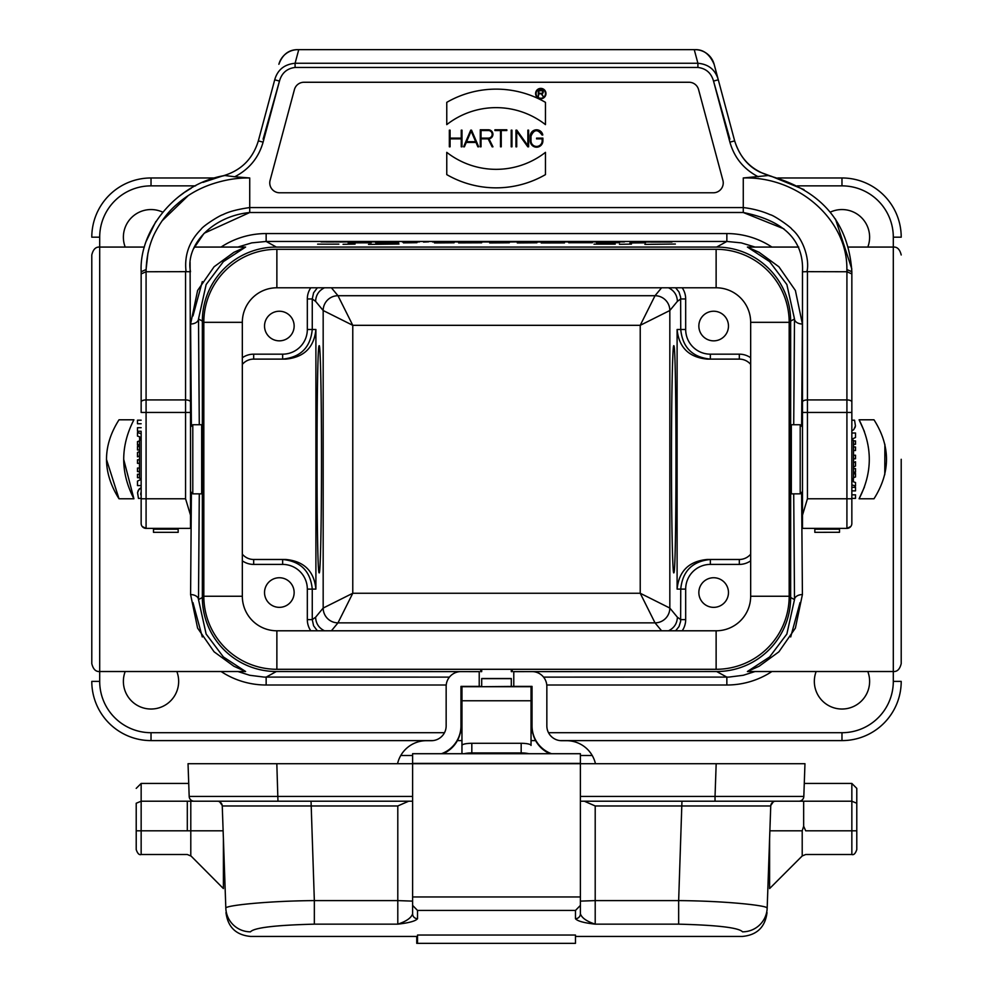 <?xml version="1.0" encoding="UTF-8"?>
<svg xmlns="http://www.w3.org/2000/svg" width="993" height="993" viewBox="0 0 993 993"><rect width="100%" height="100%" fill="white"/><g stroke="black" fill="none" stroke-linecap="round" stroke-linejoin="round"><path stroke-width="1.49" d="M195.571 185.865L151.023 185.865A51.326 51.326 0 0 0 99.697 237.19L99.697 671.516L245.606 671.516L233.889 666.253L214.091 651.805L197.607 628.11L190.594 594.571A7.894 5.039 -179.2 0 1 198.501 599.598L202.349 597.488A74.041 74.028 151.3 0 0 276.377 671.516L479.222 671.628M513.778 671.628L716.623 671.516A74.041 74.028 -151.3 0 0 790.651 597.488L790.651 321.087A74.041 74.028 151.3 0 0 716.623 247.071L276.377 247.071A74.041 74.028 -151.3 0 0 202.349 321.087L198.501 318.976L199.283 424.743M595.452 763.704A29.616 29.616 -0 0 0 592.225 755.499L580.396 755.499L592.225 755.499A29.616 29.616 -0 0 0 566.581 740.691L561.653 740.691A14.808 14.808 180 0 1 546.845 725.883L546.845 686.399A14.808 14.808 -0 0 0 532.037 671.603L513.778 671.603L513.778 686.399L532.037 686.399L532.037 725.883A29.616 29.616 -0 0 0 551.512 753.712M461.956 750.149L461.956 686.709L481.692 686.424L479.222 686.424L479.222 671.603L460.963 671.603A14.808 14.808 -0 0 0 446.155 686.399L446.155 725.883A14.808 14.808 180 0 1 431.347 740.691L426.419 740.691A29.616 29.616 -0 0 0 400.775 755.499L412.604 755.499L400.775 755.499A29.616 29.616 -0 0 0 397.548 763.704M671.479 459.287C671.454 397.759 672.584 343.206 673.825 345.775C676.705 343.019 676.705 575.555 673.825 572.8C672.584 575.381 671.454 520.816 671.479 459.287M707.066 359.106L739.326 359.106A14.808 14.808 0 0 1 750.671 364.406A14.808 14.808 0 0 0 739.326 359.106L707.066 359.106C688.906 357.306 678.914 347.438 677.102 329.49L677.102 589.097C678.914 571.136 688.906 561.268 707.066 559.481L739.326 559.481L707.066 559.481M141.155 487.712L139.243 488.928L137.58 492.578L138.449 498.374L137.555 492.702L138.238 490.368L140.894 487.811M138.449 498.374L141.155 498.374M141.155 494.824L141.068 492.391M140.969 492.627L140.745 493.459M140.721 493.881L140.807 494.824M139.628 440.408L139.628 436.783L137.493 436.076L137.493 432.526L141.155 433.742M139.492 444.492L137.493 445.149L139.492 444.492M137.493 445.149L137.493 441.6L139.492 440.929M137.493 436.076L139.628 436.783M139.492 463.359L137.493 463.359L137.493 459.809L139.492 459.809M141.155 485.589L137.493 485.589L137.493 481.084L140.932 479.482L137.493 481.084M139.492 477.695L137.493 477.695L137.493 474.294L139.492 474.294M133.906 498.771L119.011 498.771C102.353 472.383 102.353 446.068 119.011 419.803L133.906 419.803C120.314 446.167 120.314 472.494 133.906 498.771L123.678 459.312M106.437 459.287L119.011 498.771M139.492 471.613L137.493 471.613L137.493 468.051L139.492 468.051M137.493 456.842L139.492 455.837L137.493 456.842L137.493 452.498L139.492 451.505M139.492 449.978L137.493 449.978L137.493 446.416L139.492 446.416M141.155 423.75L137.493 423.75L137.493 420.2L141.155 420.2M141.155 431.26L137.493 431.26L141.155 431.26M137.493 431.26L137.493 427.698L141.155 427.698M798.744 247.071L747.394 247.071L759.111 252.334L778.909 266.782L795.393 290.477L802.406 324.016L801.612 426.146M801.612 492.429L802.406 594.571L795.381 628.122L778.897 651.818L759.111 666.253L747.394 671.516L893.303 671.516L893.303 237.19A51.326 51.326 0 0 0 841.977 185.865L797.305 185.865M855.507 437.491L852.068 439.105L855.507 437.491L855.507 432.998L851.845 432.998M855.507 461.733L853.508 462.738L855.507 461.733L855.507 466.077L853.508 467.082M855.507 487.327L851.845 487.327L855.507 487.327L855.507 490.877L851.845 490.877M851.845 484.845L855.507 486.061L855.507 482.511L853.372 481.791L853.372 478.179M855.507 473.425L853.508 474.095L855.507 473.425L855.507 476.975L853.508 477.645M855.345 426.481L854.948 427.772M864.444 487.017L859.094 498.771L873.989 498.771C890.647 472.383 890.647 446.068 873.989 419.803L859.094 419.803L864.444 431.57M884.775 474.704L884.875 444.256M190.594 594.571L191.388 492.429M191.388 426.146L190.594 324.016L197.619 290.452L214.103 266.757L233.889 252.334L245.606 247.071L194.256 247.071M444.492 732.71L151.023 732.71A51.326 51.326 0 0 1 99.697 681.384L99.697 671.516C95.775 671.839 93.143 669.195 91.79 663.622L91.79 254.965C93.143 249.38 95.775 246.748 99.697 247.071L144.37 247.071M480.711 669.294L480.711 671.516M512.289 669.294L512.289 671.516M202.349 597.488L202.349 321.087M201.678 473.847L201.678 444.727M791.322 444.727L791.322 473.847M867.795 671.516A27.643 27.643 0 0 1 847.004 708.568A27.643 27.643 0 0 1 816.159 671.516M176.841 671.516A27.643 27.643 0 0 1 156.038 708.568A27.643 27.643 0 0 1 125.205 671.516M830.297 212.142A27.643 27.643 0 0 1 867.795 247.071M125.205 247.071A27.643 27.643 0 0 1 162.703 212.142M901.21 459.287L901.21 663.622L901.21 459.287M548.508 732.71L841.977 732.71A51.326 51.326 0 0 0 893.303 681.384L901.21 681.384A59.22 59.22 0 0 1 841.977 740.604L560.102 740.604M535.612 740.604L531.044 740.604M461.956 740.604L457.388 740.604M432.898 740.604L151.023 740.604A59.22 59.22 0 0 1 91.79 681.384L99.697 681.384M99.697 237.19L91.79 237.19A59.22 59.22 0 0 1 151.023 177.97L215.146 177.97M777.804 177.97L841.977 177.97A59.22 59.22 0 0 1 901.21 237.19L893.303 237.19M192.965 315.948L202.299 281.627M245.048 247.406L223.388 261.618L206.147 284.532L198.501 318.976A7.894 5.039 179.2 0 1 190.594 324.016M755.114 247.071L741.262 242.875L726.851 241.46L266.149 241.46L251.738 242.875L237.886 247.071M793.717 424.743L794.499 318.976L786.866 284.532L769.625 261.631L747.965 247.406M543.568 677.114L728.924 677.089L743.285 675.277L755.114 671.516M800.035 602.627L790.701 636.947M747.394 671.516L769.612 656.956L786.853 634.055L794.499 599.598A7.894 5.039 179.2 0 1 802.406 594.571M237.886 671.516L249.715 675.277L264.076 677.089L449.432 677.114M199.283 493.844L198.501 599.598L206.134 634.043L223.375 656.944L245.606 671.516M202.299 636.96L192.965 602.627M790.651 321.087L794.499 318.976A7.894 5.039 -179.2 0 0 802.406 324.016M321.521 459.287C321.546 520.816 320.416 575.381 319.175 572.8C316.295 575.555 316.295 343.019 319.175 345.775C320.416 343.206 321.546 397.759 321.521 459.287M317.35 287.784L313.589 292.811L312.261 298.955L312.261 329.49L315.898 329.49L315.898 589.097L312.261 589.097L312.261 619.62L313.589 625.764L317.35 630.791M698.849 326.039A14.808 14.808 0 0 0 721.067 338.861A14.808 14.808 0 0 0 721.067 313.217A14.808 14.808 0 0 0 698.849 326.039M682.203 287.784A19.748 19.736 -35.7 0 1 685.679 298.955L685.679 329.49A24.676 24.676 0 0 0 710.355 354.166L739.326 354.166A19.736 19.736 0 0 1 750.671 357.753M264.535 326.039A14.808 14.808 0 0 0 286.741 338.861A14.808 14.808 0 0 0 286.741 313.217A14.808 14.808 0 0 0 264.535 326.039M242.329 357.753A19.736 19.736 0 0 1 253.674 354.166L282.645 354.166A24.676 24.676 0 0 0 307.321 329.49L307.321 298.955A19.748 19.736 35.7 0 1 310.797 287.784M264.535 592.548A14.808 14.808 0 0 0 286.741 605.37A14.808 14.808 0 0 0 286.741 579.726A14.808 14.808 0 0 0 264.535 592.548M310.797 630.791A19.748 19.736 144.3 0 1 307.321 619.62L307.321 589.097A24.676 24.676 180 0 0 282.645 564.409L253.674 564.409A19.736 19.736 0 0 1 242.329 560.822M698.849 592.548A14.808 14.808 0 0 0 721.067 605.37A14.808 14.808 0 0 0 721.067 579.726A14.808 14.808 0 0 0 698.849 592.548M750.671 560.822A19.736 19.736 0 0 1 739.326 564.409L710.355 564.409A24.676 24.676 180 0 0 685.679 589.097L685.679 619.62A19.748 19.736 -144.3 0 1 682.203 630.791M285.934 559.481L282.645 559.481L285.934 559.481C304.094 561.268 314.086 571.136 315.898 589.097M315.898 329.49C314.086 347.438 304.094 357.306 285.934 359.106L253.674 359.106A14.808 14.808 0 0 0 242.329 364.406A14.808 14.808 0 0 1 253.674 359.106L253.674 354.166M253.674 564.409L253.674 559.481A14.808 14.808 0 0 1 242.329 554.181A14.808 14.808 0 0 0 253.674 559.481L282.645 559.481C300.594 561.268 310.474 571.136 312.261 589.097L307.321 589.097M285.934 359.106L282.645 359.106C300.594 357.306 310.474 347.438 312.261 329.49L307.321 329.49M337.98 622.859L352.776 593.255L640.224 593.255L640.224 325.319L655.02 295.715A14.808 14.796 -135 0 1 669.828 310.524L669.828 608.064A14.808 14.796 -39.6 0 1 655.02 622.859A14.808 14.796 135 0 0 669.828 608.064L640.224 593.255L655.02 622.859L337.98 622.859A14.808 14.796 39.6 0 1 323.172 608.064L323.172 310.511A14.808 14.796 140.4 0 1 337.98 295.715L352.776 325.319L323.172 310.511A14.808 14.796 135 0 1 337.98 295.715L655.02 295.715A14.808 14.796 -140.4 0 1 669.828 310.511L640.224 325.319L352.776 325.319L352.776 593.255L323.172 608.064A14.808 14.796 45 0 0 337.98 622.859L331.414 630.791M669.828 608.064L677.4 617.224C677.114 623.505 674.148 628.023 668.512 630.791M675.65 630.791L679.013 626.571L680.627 621.432L680.739 589.097C682.526 571.136 692.406 561.268 710.355 559.481L710.355 564.409M324.488 630.791C318.852 628.023 315.886 623.505 315.6 617.224L323.172 608.064M668.512 287.784C674.148 290.552 677.114 295.082 677.4 301.351L669.828 310.511M710.355 354.166L710.355 359.106C692.406 357.306 682.526 347.438 680.739 329.49L680.627 297.155L679.013 292.004L675.65 287.784M323.172 310.511L315.6 301.351C315.886 295.082 318.852 290.552 324.488 287.784M739.326 559.481A14.808 14.808 0 0 0 750.671 554.181A14.808 14.808 0 0 1 739.326 559.481L739.326 564.409M853.508 444.281L855.507 444.281L855.507 440.892L853.508 440.892M853.508 458.778L855.507 458.778L855.507 455.228L853.508 455.228M853.508 468.609L855.507 468.609L855.507 472.159L853.508 472.159M851.845 498.374L855.507 498.374L855.507 494.824L851.845 494.824M855.507 482.511L853.372 481.791M853.508 450.524L855.507 450.524L855.507 446.974L853.508 446.974M851.845 420.2L854.551 420.2L855.445 425.873L853.781 429.621L851.845 430.875M851.845 426.332L851.845 423.75M873.989 419.803L859.094 419.803C872.686 446.167 872.686 472.494 859.094 498.771M716.127 669.294A73.048 73.048 0 0 0 789.174 596.247L789.174 322.328A73.048 73.048 0 0 0 716.127 249.293L276.873 249.293A73.048 73.048 0 0 0 203.826 322.328L203.826 596.247A73.048 73.048 0 0 0 276.873 669.294L716.127 669.294L716.127 630.791L276.873 630.791A34.544 34.544 0 0 1 242.329 596.247L242.329 322.328A34.544 34.544 0 0 1 276.873 287.784L716.127 287.784A34.544 34.544 0 0 1 750.671 322.328L750.671 596.247A34.544 34.544 0 0 1 716.127 630.791M851.845 438.881L853.508 440.532L853.508 478.043L851.845 479.706M802.493 427.027L800.209 424.743L800.209 493.844L802.493 491.547M800.209 424.743L791.322 424.743L791.322 493.844L800.209 493.844M141.155 479.706L139.492 478.043L139.492 440.532L141.155 438.881M190.507 491.547L192.791 493.844L192.791 424.743L190.507 427.027M192.791 493.844L201.678 493.844L201.678 424.743L192.791 424.743M460.963 687.553L461.956 687.553M479.222 686.399L460.963 686.399L460.963 726.504A29.616 29.616 180 0 1 443.052 753.712M481.692 686.709L513.778 686.424M511.308 686.709L531.044 686.709L531.044 745.445A9.868 2.147 0 0 0 521.176 743.298L471.824 743.298L471.824 752.93L521.176 752.93L521.176 743.298M531.044 687.553L532.037 687.553M481.692 669.294L481.692 671.628L480.711 671.628M512.289 671.628L511.308 671.628L511.308 669.294M441.488 753.712A29.616 29.616 -0 0 0 460.963 725.883M549.948 753.712A29.616 29.616 180 0 1 532.037 726.504L532.037 725.883M461.956 753.712L461.956 745.445A9.868 2.147 0 0 1 471.824 743.298M481.692 686.424L481.692 678.529L511.308 678.529L511.308 686.424M528.797 753.712A9.868 2.147 180 0 0 521.176 752.93M471.824 752.93A9.868 2.147 180 0 0 464.203 753.712M412.604 913.833A4.94 4.866 -0 0 0 417.532 918.699C415.67 921.057 409.091 922.882 397.796 924.16C406.274 921.38 411.201 917.942 412.604 913.833L412.604 753.712L580.396 753.712L580.396 763.704L804.963 763.704L803.821 796.448L804.963 763.704M136.215 803.25L136.215 830.818L136.215 803.25L141.155 801.214L141.155 854.514C139.206 855.196 137.568 853.558 136.215 849.574L136.215 830.818L187.305 830.818L187.305 801.214L141.155 801.214L141.155 783.44L188.72 783.44L188.037 763.704L580.396 763.704L580.396 913.833C581.799 917.942 586.739 921.38 595.204 924.16C583.909 922.882 577.33 921.057 575.468 918.699L575.468 910.444L580.396 905.405M136.215 788.38L141.155 783.44L136.215 788.38M250.484 936.436L417.532 936.436L417.532 943.35L417.532 935.034L417.532 936.238L417.532 935.034L575.468 935.034L575.468 943.35L416.75 943.35L416.75 936.436M575.468 943.35L575.468 935.034M580.396 801.214L803.66 801.214L803.66 826.226L805.695 830.818C805.695 861.365 805.695 861.365 805.695 830.818L856.785 830.818L856.785 849.574C855.432 853.558 853.794 855.196 851.845 854.514L851.845 801.214L803.66 801.214M856.785 803.25L856.785 830.818L856.785 788.38L856.785 803.25L851.845 801.214L851.845 783.44L804.28 783.44M190.793 855.767L223.4 888.574L223.4 838.725L225.821 908.111C226.032 914.119 226.032 914.119 225.821 908.111L222.258 805.968A4.94 4.94 0 0 0 217.33 801.214M412.604 801.214L190.793 801.214L190.793 855.954L190.793 830.818L223.127 830.818L223.4 838.725M408.682 801.19L397.796 805.968L222.258 805.968M225.821 908.024L225.821 908.111C225.188 905.542 267.005 900.936 314.347 900.601L397.796 900.601L397.796 805.968M225.821 908.111A24.676 24.577 -2 0 0 250.484 931.831C254.059 927.698 275.346 925.141 314.347 924.16C275.334 925.153 254.047 927.71 250.484 931.831C250.695 937.975 250.695 937.975 250.484 931.831M190.793 854.054L190.793 848.804M222.209 805.447L219.664 801.798M412.604 905.405L417.532 910.444L417.532 918.699M412.604 896.952L580.396 896.952M575.468 910.444L417.532 910.444M803.66 826.226L802.207 830.818L802.207 855.954L802.207 830.818L769.873 830.818L770.742 805.968L595.204 805.968L584.318 801.19M595.204 805.968L595.204 900.601L678.653 900.601C725.982 900.936 767.812 905.542 767.179 908.111C766.968 914.119 766.968 914.119 767.179 908.111L769.6 838.725L769.6 888.574L802.207 855.954L805.695 854.514L851.845 854.514M775.67 801.214A4.94 4.94 0 0 0 770.742 805.968L767.179 908.111L766.162 907.329M681.955 801.214L678.653 900.601L678.653 924.16C717.654 925.153 738.941 927.71 742.516 931.831C742.305 937.975 742.305 937.975 742.516 931.831A24.676 24.577 2 0 0 767.179 908.111M580.396 913.833A4.94 4.866 180 0 1 575.468 918.699M798.893 801.214A4.94 4.94 0 0 0 803.821 796.448L715.034 796.448L716.176 763.704M856.785 788.38L851.845 783.44L856.785 788.38M773.336 801.798L770.791 805.447M194.107 801.214A4.94 4.94 0 0 1 189.179 796.448L188.037 763.704M187.305 801.214L190.793 801.214M189.179 796.448L412.604 796.448M190.507 515.144L190.507 412.455L185.567 412.455L185.567 498.771L190.507 515.144L190.507 528.388L146.083 528.388A4.94 4.94 180 0 1 141.155 523.448L141.155 432.178M190.507 412.455L190.085 262.152M541.818 93.776L543.258 96.656L541.284 93.826L538.827 93.826L538.33 96.656L538.33 90.239L541.446 90.239A1.787 1.787 -0 0 1 541.818 93.776M481.022 130.53L488.382 130.53A3.798 3.798 180 0 1 492.18 134.328A3.798 3.798 180 0 1 488.382 138.114L481.022 138.114L481.022 130.53M492.131 146.815L492.962 146.815L488.966 138.821A4.531 4.531 -0 0 0 492.913 134.03A4.531 4.531 -0 0 0 488.382 129.785L480.277 129.785L480.277 146.815L481.022 146.815L481.022 138.859L488.159 138.859L492.131 146.815M542.029 134.998L542.786 134.998A6.318 6.318 0 0 0 530.25 136.103L530.25 140.869A6.318 6.318 -0 0 0 536.568 147.187A6.318 6.318 -0 0 0 542.886 140.869L542.886 138.114L536.568 138.114L536.568 138.859L542.153 138.859L542.153 140.869A5.573 5.573 180 0 1 536.568 146.443A5.573 5.573 180 0 1 530.994 140.869L530.994 136.103A5.573 5.573 180 0 1 542.029 134.998C537.709 128.941 534.023 129.313 530.994 136.103M528.611 146.815L528.611 130.157L527.866 130.157L527.866 145.661L516.794 130.157L515.975 130.157L515.975 146.815L516.708 146.815L516.708 131.312L527.779 146.815L528.611 146.815L527.779 146.815M515.975 146.815L516.708 146.815M511.954 146.815L511.954 130.157L511.209 130.157L511.209 146.815L511.954 146.815L511.209 146.815M501.242 146.815L501.242 130.53L506.827 130.53L506.827 129.785L494.924 129.785L494.924 130.53L500.509 130.53L500.509 146.815L501.242 146.815L500.509 146.815M494.924 130.53L500.509 130.53M501.242 130.53L506.827 130.53M475.672 141.689L466.598 141.689L471.129 131.101L475.672 141.689M475.982 142.421L477.869 146.815L478.676 146.815L471.538 130.157L470.732 130.157L463.594 146.815L464.389 146.815L466.276 142.421L475.982 142.421L466.276 142.421M463.594 146.815L464.389 146.815M477.869 146.815L478.676 146.815M461.249 130.157L461.249 138.114L450.09 138.114L450.09 130.157L449.345 130.157L449.345 146.815L450.09 146.815L450.09 138.859L461.249 138.859L461.249 146.815L461.981 146.815L461.981 130.157L461.249 130.157M461.249 146.815L461.981 146.815M450.09 138.859L461.249 138.859M449.345 146.815L450.09 146.815M545.467 152.351A80.197 80.197 180 0 1 446.763 152.351L446.763 174.619A98.704 98.704 0 0 0 545.467 174.619L545.467 152.351M446.763 174.619A98.704 98.704 -0 0 0 545.467 174.619M545.467 102.353A98.704 98.704 -0 0 0 446.763 102.353L446.763 124.621A80.197 80.197 180 0 1 545.467 124.621L545.467 102.353M446.763 124.621A80.197 80.197 180 0 1 545.467 124.621M722.904 180.354A9.868 9.868 180 0 1 713.371 192.779L279.629 192.779A9.868 9.868 180 0 1 270.096 180.354L294.424 89.581A9.868 9.868 180 0 1 303.957 82.258L689.043 82.258A9.868 9.868 180 0 1 698.575 89.581L722.904 180.354M294.424 89.581A9.868 9.868 180 0 1 303.957 82.258L689.043 82.258A9.868 9.868 180 0 1 698.575 89.581M770.58 176.046L760.204 172.223C748.064 166.464 739.549 156.013 734.659 140.882L714.128 64.284C709.672 54.205 703.317 49.327 695.063 49.662A19.736 19.736 180 0 1 714.128 64.284L734.659 140.882C740.356 159.277 752.483 171.032 771.052 176.158L803.995 189.613M851.423 270.866A4.94 2.16 180 0 1 851.833 271.586M835.498 219.056L851.833 269.041M802.493 271.772L802.493 402.016L802.481 271.809L806.937 271.66C809.978 259.483 803.064 238.444 791.98 229.346C791.284 227.397 773.882 215.233 770.208 214.711C762.078 211.124 753.091 208.741 743.273 207.562L743.273 212.514C784.185 220.682 803.92 240.418 802.493 271.747L802.518 271.598M783.936 228.849L743.273 212.514L249.727 212.514C212.415 216.189 185.194 244.998 190.507 271.747L186.063 271.66C184.164 255.437 189.142 241.336 201.02 229.346C203.081 225.821 220.161 215.146 222.792 214.711C228.688 211.67 237.662 209.287 249.727 207.562L249.727 212.514L743.273 212.452M146.132 269.587L146.083 271.747L186.063 271.66M146.132 269.053L147.957 252.892M148.367 251.068L148.602 250.124M161.983 220.955L187.938 195.882M297.937 49.65A19.736 19.736 -0 0 0 278.872 64.284C282.521 54.454 288.876 49.576 297.937 49.65L694.256 49.65L697.905 63.267C708.555 64.222 715.345 69.733 718.287 79.8L713.52 81.078C711.249 73.01 706.035 68.467 697.905 67.45L697.905 63.267L295.095 63.267C284.333 64.334 277.531 69.845 274.713 79.8L258.341 140.882C252.694 159.314 240.567 171.069 221.948 176.158L202.982 182.377M191.177 188.26L189.862 189.042M189.365 189.328L185.033 192.071M183.904 192.841L178.529 196.775M155.851 221.501L146.108 241.46M185.567 498.771L146.083 498.771L146.083 528.388L190.507 528.388L146.083 528.388L153.493 528.388L153.493 532.335L178.169 532.335L178.169 528.388L190.507 528.388L146.083 528.388A4.94 4.94 180 0 1 141.155 523.448L141.155 523.783M279.803 79.862L263.108 139.194M221.948 176.158L224.84 175.513C176.841 183.357 139.02 229.718 141.155 271.747L141.155 412.455L146.083 412.455L146.083 271.747L141.155 273.907M193.399 248.958L203.913 233.541M204.26 233.194L249.727 212.514M846.868 269.587L846.917 271.747L847.625 271.772M802.493 515.144L802.493 412.455L807.433 412.455L807.433 498.771L802.493 515.144L802.493 528.388L846.917 528.388A4.94 4.94 -0 0 0 851.845 523.448L851.845 273.832M814.831 532.335L839.507 532.285L814.831 532.335L814.831 528.388L802.493 528.388L846.917 528.388A4.94 4.94 0 0 0 851.845 523.448L851.845 523.783M802.493 412.455L802.493 402.016A4.94 2.085 -0 0 1 807.433 399.931L807.433 412.455L851.845 412.455M274.713 79.8L258.341 140.882L274.713 79.8L279.48 81.078L263.108 142.16C258.627 157.763 249.169 169.294 234.745 176.766L249.727 177.97L249.727 207.574L743.273 207.587L743.273 177.97L768.16 175.538C820.69 189.775 848.581 221.849 851.845 271.747L851.845 402.016A4.94 2.085 -0 0 0 846.917 399.931L846.917 271.747L806.937 271.66M729.892 139.194L713.197 79.862M694.256 49.65L695.063 49.65M298.744 49.65L295.095 63.267L295.095 67.45C286.965 68.467 281.751 73.01 279.48 81.078M234.745 176.766L224.84 175.513M249.727 177.97C237.141 177.71 224.095 179.894 210.603 184.549C197.88 189.042 186.721 195.571 177.102 204.148C168.289 211.521 160.717 221.451 154.399 233.926C149.384 244.328 146.629 256.194 146.132 269.525L141.155 271.734M743.273 207.574L743.273 212.514M846.917 271.747L851.845 273.907M743.273 177.97C797.59 176.171 847.699 219.441 846.868 269.525L851.845 271.734M545.964 93.578A5.176 5.176 -0 0 0 538.194 89.085A5.176 5.176 -0 0 0 538.194 98.059A5.176 5.176 -0 0 0 545.964 93.578M545.467 93.578A4.692 4.692 180 0 1 538.442 97.637A4.692 4.692 180 0 1 538.442 89.519A4.692 4.692 180 0 1 545.467 93.578M538.827 93.33L538.827 90.735L541.446 90.735A1.291 1.291 180 0 1 542.737 92.039A1.291 1.291 180 0 1 541.446 93.33L538.827 93.33M839.507 532.285L839.507 528.388L846.917 528.388L846.917 399.931L807.433 399.931L807.433 271.747M338.861 244.129L317.623 244.154L338.861 244.129M321.087 241.895L339.134 241.907L321.087 241.895M333.797 241.932L326.163 241.932L333.797 241.932M339.829 242.007L352.341 241.82L339.829 242.007M355.06 244.104L343.044 244.29L355.06 244.104M348.158 242.888L371.233 242.788L348.158 242.888M357.418 242.007L374.982 241.882L357.418 242.007M368.49 244.39L399 244.03L368.49 244.39M398.702 242.702L375.639 242.788L398.702 242.702M397.374 241.87L379.338 241.882L397.374 241.87M416.973 242.677L403.443 242.875L416.973 242.677M423.552 242.081L428.666 241.82L423.552 242.081M432.538 241.957L450.487 241.907L432.538 241.957M454.546 241.932L472.147 241.82L454.546 241.932M458.592 242.888L481.667 242.788L458.592 242.888M476.268 241.895L494.315 241.907L476.268 241.895M488.978 241.932L481.344 241.932L488.978 241.932M517.849 241.87L507.696 242.007L517.849 241.87M532.596 242.081L544.301 241.969L532.596 242.081M541.197 242.962L564.496 242.9L541.197 242.962M551.041 242.093L557.644 241.808L551.041 242.093M558.438 241.92L577.603 241.87L558.438 241.92M566.693 241.92L572.824 241.92L566.693 241.92M592.349 242.714L568.728 242.726L592.349 242.714M590.127 241.895L608.163 241.907L590.127 241.895M615.25 244.129L594 244.154L615.25 244.129M602.838 241.932L595.192 241.932L602.838 241.932M619.558 242.702L596.508 242.788L619.558 242.702M624.448 241.845L610.732 241.92L624.448 241.845M631.449 244.104L619.421 244.29L631.449 244.104M629.885 242.975L645.5 242.826L629.885 242.975M637.978 242.007L652.538 242.007L637.978 242.007M644.879 244.39L675.377 244.03L644.879 244.39M650.8 242.081L671.976 242.044L650.8 242.081M355.432 242.677L363.599 242.739L355.432 242.677M384.626 242.801L392.694 242.851L384.626 242.801M402.376 241.982L419.493 241.92L402.376 241.982M406.187 241.87L414.267 241.907L406.187 241.87M434.475 242.937L454.086 242.788L434.475 242.937M438.136 242.788L446.962 242.788L438.136 242.788M465.866 242.677L474.033 242.739L465.866 242.677M489.686 242.937L509.31 242.788L489.686 242.937M493.347 242.788L502.173 242.788L493.347 242.788M517.291 242.937L536.915 242.788L517.291 242.937M520.953 242.788L529.79 242.788L520.953 242.788M605.494 242.801L613.55 242.851L605.494 242.801M617.112 241.87L624.51 241.92L617.112 241.87M276.377 671.516L266.149 677.114L266.149 685.009A81.947 81.922 151.3 0 1 221.079 671.516M771.921 671.516A81.947 81.922 -151.3 0 1 726.851 685.009L726.851 677.114L716.623 671.516M685.679 298.955L680.739 298.955L677.4 301.351M677.4 617.224L680.739 619.62L685.679 619.62M685.679 589.097L677.102 589.097M677.102 329.49L685.679 329.49M790.651 597.488L794.499 599.598L793.717 493.844M726.851 685.009L546.771 685.009M446.229 685.009L266.149 685.009M460.305 732.71L461.956 732.71M531.044 732.71L532.695 732.71M893.303 681.384L893.303 671.516C897.225 671.839 899.857 669.195 901.21 663.622M716.623 247.071L726.851 241.46L726.851 233.566A81.947 81.922 151.3 0 1 771.921 247.071M221.079 247.071A81.947 81.922 -151.3 0 1 266.149 233.566L266.149 241.46L276.377 247.071M266.149 233.566L726.851 233.566M841.977 185.865L841.977 177.97A59.22 59.22 0 0 1 901.21 237.19M901.21 681.384A59.22 59.22 0 0 1 841.977 740.604L841.977 732.71M151.023 732.71L151.023 740.604M151.023 177.97L151.023 185.865M307.321 619.62L312.261 619.62L315.6 617.224M315.6 301.351L312.261 298.955L307.321 298.955M661.586 630.791L655.02 622.859M655.02 295.715L661.586 287.784M331.414 287.784L337.98 295.715M282.645 354.166L282.645 359.106M282.645 564.409L282.645 559.481M739.326 359.106L739.326 354.166M276.873 669.294L276.873 630.791M203.826 596.247L242.329 596.247M203.826 322.328L242.329 322.328M276.873 249.293L276.873 287.784M716.127 249.293L716.127 287.784M789.174 322.328L750.671 322.328M789.174 596.247L750.671 596.247M511.308 678.653L481.692 678.653M461.956 700.76L531.044 700.76M580.396 796.448L715.034 796.448L715.034 801.214M311.045 801.214L314.347 900.601L314.347 924.16L397.796 924.16L397.796 900.601L412.604 901.123M276.824 763.704L277.966 801.214M580.396 901.123L595.204 900.601L595.204 924.16L678.653 924.16M580.396 763.406L412.604 763.406M187.305 830.818C187.305 861.365 187.305 861.365 187.305 830.818C187.305 861.365 187.305 861.365 187.305 830.818L190.793 830.818M718.287 79.8L734.659 140.882L718.287 79.8M185.567 271.747L185.567 399.931L146.083 399.931A4.94 2.085 180 0 0 141.155 402.016M190.507 402.016A4.94 2.085 180 0 0 185.567 399.931L185.567 412.455L146.083 412.455L146.083 498.771L141.155 498.771M807.433 498.771L851.845 498.771M258.341 140.882L263.108 142.16M758.255 176.766C743.831 169.294 734.373 157.763 729.892 142.16L734.659 140.882M729.892 142.16L713.52 81.078M697.905 67.45L295.095 67.45M153.493 529.195L178.169 529.195M814.831 529.195L839.507 529.195M848.568 247.071L893.303 247.071C897.225 246.748 899.857 249.38 901.21 254.965M461.956 686.709L531.044 686.709M250.646 936.436C236.061 935.083 227.844 927.152 225.982 912.617M742.354 936.436C756.939 935.083 765.156 927.152 767.018 912.617M742.516 936.436L575.468 936.436M190.793 855.954L187.305 854.514L141.155 854.514M146.083 528.388L142.198 526.489M141.776 525.856L141.478 525.21M846.917 528.388L850.802 526.489M851.224 525.856L851.522 525.21M153.493 532.335L178.169 532.335"/></g></svg>
